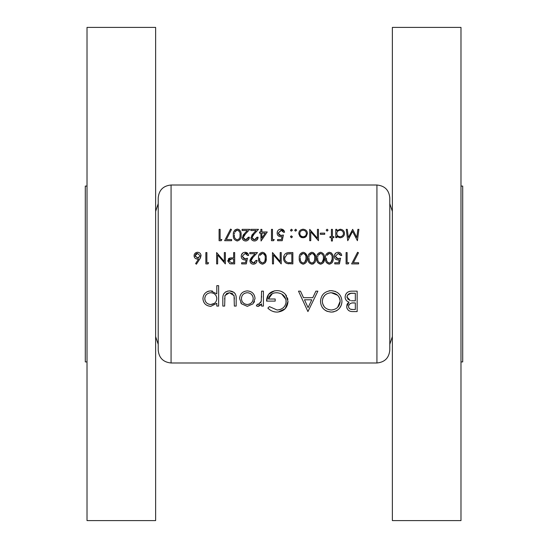 <?xml version="1.0" encoding="UTF-8"?>
<svg xmlns="http://www.w3.org/2000/svg" width="548" height="548" viewBox="0 0 548 548"><rect width="100%" height="100%" fill="white"/><g stroke="black" fill="none" stroke-linecap="round" stroke-linejoin="round"><path stroke-width="0.82" d="M155.632 211.384L158.208 203.664L158.208 274L158.208 197.876C158.968 190.06 163.256 185.772 171.072 185.012L171.072 362.988C163.256 362.228 158.968 357.94 158.208 350.124L158.208 274M155.632 27.4L155.632 520.6L87.016 520.6L87.016 27.4L155.632 27.4M87.016 186.08L85.296 186.08L85.296 361.92L87.016 361.92M392.368 211.384L389.792 203.664L389.792 213.104M389.792 274L389.792 350.124C389.032 357.94 384.744 362.228 376.928 362.988L376.928 185.012C384.744 185.772 389.032 190.06 389.792 197.876L389.792 274M392.368 274L392.368 520.6L460.984 520.6L460.984 27.4L392.368 27.4L392.368 274M460.984 186.08L462.704 186.08L462.704 361.92L460.984 361.92M247.299 306.346L252.984 303.873L255.032 298.578C254.662 293.913 252.087 291.351 247.299 290.892C242.531 291.344 239.962 293.906 239.579 298.578L241.627 303.887L247.299 306.346L241.627 303.887L240.736 302.715M218.631 306.079L218.631 285.659L216.803 285.659L216.803 293.858L210.713 290.892C205.911 291.385 203.315 293.975 202.924 298.66C203.322 303.291 205.938 305.853 210.768 306.346L216.803 303.318L216.803 306.079L218.631 306.079M263.41 306.079L263.41 291.152L261.574 291.152L261.252 301.29L258.286 304.51L257.348 304.243L256.341 305.832L257.937 306.346L261.574 303.887L261.574 306.079L263.41 306.079M307.928 311.579L317.874 291.152L315.874 291.152L312.771 297.701L303.51 297.701L300.489 291.152L298.502 291.152L307.928 311.579M357.152 311.579L357.152 291.152L351.631 291.152C347.727 291.283 345.548 293.214 345.11 296.954C345.199 299.537 346.507 301.277 349.042 302.174L346.679 306.517C347.09 310.031 349.254 311.716 353.172 311.579L357.152 311.579M331.362 312.107C338.013 311.319 341.548 307.709 341.966 301.277C341.452 294.858 337.863 291.31 331.198 290.632C324.56 291.331 320.991 294.913 320.498 301.373C320.929 307.853 324.553 311.428 331.362 312.107L327.046 311.305M267.862 308.092C270.28 310.654 273.342 311.99 277.041 312.107C283.857 311.497 287.522 307.921 288.022 301.373L285.522 294.495C283.193 291.872 280.247 290.584 276.671 290.632C270.137 291.166 266.76 294.66 266.554 301.105L275.192 301.105L275.192 299.009L268.383 299.009C269.39 294.947 272.096 292.851 276.514 292.728C282.268 293.098 285.494 296.009 286.193 301.455C285.659 306.647 282.631 309.497 277.103 310.01L269.431 306.606L267.862 308.092M236.174 306.079L236.174 298.948C236.531 294.077 234.304 291.392 229.489 290.892C224.728 291.372 222.509 294.016 222.824 298.818L222.824 306.079L224.653 306.079L224.961 295.523L229.468 292.728L234.051 295.667L234.345 306.079L236.174 306.079M207.959 263.903L208.624 262.739L206.877 262.739L206.877 252.56L205.863 252.56L205.863 263.903L207.959 263.903M358.899 229.359L357.878 229.359L356.789 237.537L352.679 229.359L348.357 237.524L347.268 229.359L346.247 229.359L347.754 240.702L352.57 231.393L357.406 240.702L358.899 229.359M241.647 263.903L246.305 263.903L247.463 258.231L244.963 258.814L242.23 256.306L245.107 253.429L247.614 255.464L248.628 255.464C248.319 253.512 247.162 252.443 245.168 252.265C242.689 252.47 241.373 253.799 241.209 256.265C241.319 258.512 242.511 259.752 244.785 259.978L246.121 259.752L245.504 262.739L241.647 262.739L241.647 263.903M266.232 258.224C266.581 255.039 265.314 253.053 262.437 252.265C259.533 253.032 258.224 255.019 258.519 258.224C258.224 261.43 259.526 263.417 262.437 264.198C265.314 263.41 266.581 261.417 266.232 258.224L265.588 262.088M332.424 240.997L332.424 237.647L333.876 237.647L333.876 236.626L332.424 236.626L332.424 229.359L331.403 229.359L331.403 236.626L329.951 236.626L329.951 237.647L331.403 237.647L331.403 240.997L332.424 240.997M324.717 234.304L324.717 233.14L320.347 233.14L320.347 234.304L324.717 234.304M303.106 237.791L306.264 236.421L307.401 233.482C307.284 230.975 305.853 229.55 303.106 229.208C300.373 229.544 298.948 230.961 298.818 233.482L299.955 236.428L303.106 237.791M291.474 237.791L292.42 236.846L291.474 235.9L290.529 236.846L291.474 237.791L290.529 236.846M358.611 263.903L358.611 262.739L353.35 262.739L358.474 252.751L357.591 252.265L351.624 263.903L358.611 263.903M334.753 263.903L339.404 263.903L340.568 258.231L338.068 258.814L335.335 256.306L338.212 253.429L340.719 255.464L341.733 255.464C341.425 253.512 340.267 252.443 338.274 252.265C335.794 252.47 334.479 253.799 334.314 256.265C334.424 258.512 335.616 259.752 337.883 259.978L339.226 259.752L338.609 262.739L334.753 262.739L334.753 263.903M324.423 258.224C324.772 255.039 323.505 253.053 320.628 252.265C317.724 253.032 316.415 255.019 316.71 258.224C316.415 261.43 317.717 263.417 320.628 264.198C323.505 263.41 324.772 261.417 324.423 258.224L323.779 262.088M306.969 258.224C307.318 255.039 306.051 253.053 303.174 252.265C300.263 253.032 298.955 255.019 299.256 258.224C298.955 261.43 300.263 263.417 303.174 264.198C306.051 263.41 307.312 261.417 306.969 258.224M281.22 252.56L280.199 252.56L280.199 261.464L272.486 252.56L272.486 263.903L273.507 263.903L273.507 254.971L281.22 263.903L281.22 252.56M277.583 240.702L282.234 240.702L283.398 235.03L280.898 235.613L278.165 233.106L281.042 230.229L283.542 232.263L284.563 232.263C284.33 230.379 283.172 229.317 281.103 229.064C278.535 229.359 277.213 230.694 277.144 233.064C277.178 235.236 278.37 236.469 280.713 236.777L282.049 236.558L281.439 239.538L277.583 239.538L277.583 240.702M261.054 240.997L267.253 231.975L261.869 231.975L261.869 229.359L260.848 229.359L260.848 231.975L259.54 231.975L259.54 233.14L260.848 233.14L261.054 240.997M248.34 237.209L245.71 239.832L243.25 237.531L245.394 234.051L249.792 229.359L242.086 229.359L242.086 230.523L247.36 230.523L244.524 233.551L242.23 237.62C242.346 239.64 243.49 240.764 245.655 240.997C248.004 240.702 249.244 239.442 249.361 237.209L248.34 237.209L248.223 237.901M231.612 240.702L231.612 239.538L226.351 239.538L231.468 229.55L230.592 229.064L224.625 240.702L231.612 240.702M221.193 240.702L221.865 239.538L220.118 239.538L220.118 229.359L219.097 229.359L219.097 240.702L221.193 240.702M241.065 235.024C241.483 231.941 240.216 229.954 237.27 229.064C234.284 229.948 232.975 231.934 233.352 235.024C232.989 238.12 234.297 240.113 237.27 240.997C240.216 240.093 241.483 238.099 241.065 235.024M257.067 237.209L254.436 239.832L251.977 237.531L254.121 234.051L258.519 229.359L250.813 229.359L250.813 230.523L256.094 230.523L253.251 233.551L250.957 237.62C251.08 239.64 252.217 240.764 254.388 240.997C256.738 240.702 257.971 239.442 258.087 237.209L257.067 237.209L256.95 237.901M273.568 240.702L274.233 239.538L272.486 239.538L272.486 229.359L271.472 229.359L271.472 240.702L273.568 240.702M291.474 231.098L292.42 230.153L291.474 229.208L290.529 230.153L291.474 231.098M292.858 252.56L289.337 252.56C285.659 252.621 283.727 254.464 283.542 258.087C283.508 260.629 284.645 262.43 286.96 263.492L292.858 263.903L292.858 252.56M315.696 258.224C316.045 255.039 314.778 253.053 311.901 252.265C308.99 253.032 307.688 255.019 307.983 258.224C307.681 261.43 308.99 263.417 311.901 264.198C314.778 263.41 316.045 261.417 315.696 258.224M333.15 258.224C333.499 255.039 332.239 253.053 329.355 252.265C326.45 253.032 325.142 255.019 325.444 258.224C325.142 261.43 326.444 263.417 329.355 264.198C332.239 263.41 333.499 261.417 333.15 258.224M348.199 263.903L348.864 262.739L347.117 262.739L347.117 252.56L346.096 252.56L346.096 263.903L348.199 263.903M295.694 231.098L296.639 230.153L295.694 229.208L294.749 230.153L295.694 231.098M318.457 229.359L317.443 229.359L317.443 238.264L309.73 229.359L309.73 240.702L310.75 240.702L310.75 231.77L318.457 240.702L318.457 229.359M327.115 231.098L328.06 230.153L327.115 229.208L326.17 230.153L327.115 231.098M335.773 237.647L336.787 237.647L336.787 236.113L340.144 237.791C342.877 237.462 344.329 236.037 344.5 233.523C344.37 231.009 342.932 229.571 340.178 229.208L336.787 230.79L336.787 229.359L335.773 229.359L335.773 237.647M256.046 260.41L253.416 263.033L250.957 260.732L253.101 257.252L257.505 252.56L249.792 252.56L249.792 253.717L255.073 253.717L252.238 256.752L249.936 260.821C250.121 262.91 251.265 264.033 253.368 264.198C255.649 263.972 256.882 262.711 257.067 260.41L256.046 260.41L255.937 261.108M234.667 263.903L234.667 252.56L233.647 252.56L233.647 257.793L229.948 257.978L227.68 260.862L229.852 263.732L234.667 263.903M196.403 264.198L199.794 259.019L201.061 255.717C200.904 253.635 199.753 252.484 197.623 252.265C195.444 252.45 194.259 253.608 194.074 255.738C194.239 257.786 195.362 258.903 197.444 259.101L198.616 258.992L195.622 263.581L196.403 264.198M225.351 252.56L224.338 252.56L224.338 261.464L216.624 252.56L216.624 263.903L217.645 263.903L217.645 254.971L225.351 263.903L225.351 252.56M350.754 311.38L350.282 311.278M349.597 311.052L348.576 310.469M347.151 308.688L346.795 307.634M346.809 305.291L347.247 304.072M347.261 304.044L348.007 302.989M348.206 301.832L347.425 301.4M346.274 300.379L345.583 299.235M345.363 298.66L345.172 297.817M345.596 294.612L346.905 292.817M349.549 291.399L350.405 291.235M348.638 305.599L348.514 306.483C349.11 303.811 350.967 302.626 354.09 302.941L355.323 302.941L355.323 309.483L352.837 309.483C350.336 309.654 348.891 308.654 348.514 306.483L348.59 307.195M348.891 307.955L350.117 309.024M350.768 309.25L352.837 309.483M354.09 302.941L352.741 302.982M351.254 303.195L350.371 303.524M350.343 303.537L349.151 304.558M349.001 304.777L348.686 305.442M347.48 298.797L350.288 300.605L346.946 296.954C347.617 294.153 349.542 292.92 352.713 293.249L355.323 293.249L355.323 300.845L351.309 300.749M347.48 295.166L347 297.585M355.323 293.249L350.768 293.351L347.494 295.146M238.647 229.352L239.312 229.756M239.88 230.324L240.449 231.256M233.421 233.592L233.647 232.297M234.811 230.112L235.236 229.735M240.031 235.818L240.045 235.03C240.414 237.448 239.476 239.051 237.236 239.832L237.647 239.791M238.743 239.277L239.277 238.709M239.284 238.695L239.634 238.038M239.647 238.003L239.798 237.558M239.88 237.195L239.969 236.592M236.825 239.791L237.236 239.832C235.01 239.024 234.051 237.421 234.373 235.03L234.428 236.202M234.428 233.934L234.53 233.201M235.133 231.468L234.804 232.174L236.791 230.27M236.373 230.4L235.928 230.633M237.661 230.27L237.236 230.229C239.49 231.023 240.428 232.626 240.045 235.03L240.024 234.174M239.777 232.421L239.647 232.057M239.558 231.852L238.77 230.804M244.031 239.216L245.71 239.832L247.675 238.976M249.361 237.209L248.347 239.839M247.052 240.736L246.422 240.921M244.956 240.935L243.668 240.414M242.901 239.668L242.285 238.257M242.97 235.4L243.99 234.133M245.394 234.051L244.134 235.448M243.661 236.099L243.442 236.524M243.298 237.017L243.422 238.407M252.765 239.216L254.436 239.832L256.409 238.976M258.087 237.209L257.081 239.839M255.779 240.736L255.149 240.921M253.683 240.935L252.395 240.414M251.635 239.668L251.011 238.257M251.696 235.4L252.717 234.133M254.121 234.051L252.861 235.448M252.388 236.099L252.176 236.524M252.025 237.017L252.155 238.407M261.869 233.14L265.253 233.14L261.869 238.065L261.869 233.14M282.049 236.558L280.713 236.777L282.049 236.558M277.144 233.064C277.322 230.585 278.637 229.256 281.103 229.064L284.241 231.098M283.542 232.263L282.419 230.605M281.508 230.27L278.165 233.106L279.316 235.222M280.062 235.517L283.398 235.03M291.077 231.023L290.591 230.516M288.748 263.835L287.844 263.718M286.172 263.136L285.563 262.732M283.631 256.95L283.823 256.122M286.892 262.163L287.549 262.424C285.563 261.67 284.57 260.225 284.563 258.087L287.289 254.012L291.837 253.717L291.837 262.739L288.358 262.588M289.536 262.704L291.036 262.739M284.707 256.807L284.734 259.492M285.138 260.512L285.809 261.396M288.056 253.847L286.666 254.265M290.536 253.717L288.974 253.765M304.667 252.614L306.846 256.252M300.29 262.629L300.078 262.28M299.496 260.745L299.393 260.197M305.928 259.067L305.948 258.231C306.264 260.738 305.325 262.341 303.14 263.033L303.9 262.896M304.585 262.526L305.914 259.334M302.373 262.896L303.14 263.033C300.962 262.314 300.009 260.718 300.277 258.231L300.325 259.348M300.441 260.163L300.544 260.608M300.831 261.403L301.688 262.513M300.325 257.135L300.427 256.402M301.058 254.635L300.701 255.375L303.14 253.429L301.729 253.902M303.537 253.464L303.14 253.429C305.339 254.135 306.27 255.731 305.948 258.231L305.928 257.437M305.736 255.841L305.524 255.183M305.517 255.169L304.592 253.943M313.394 252.614L315.573 256.252M314.97 262.239L314.696 262.691M313.785 263.609L312.887 264.047M314.655 259.067L314.675 258.231C314.99 260.738 314.059 262.341 311.867 263.033L312.634 262.896M313.319 262.526L314.244 261.293L314.641 259.334M311.1 262.896L311.867 263.033C309.689 262.314 308.736 260.718 309.004 258.231L309.271 260.608M309.558 261.403L310.415 262.513M309.051 257.135L309.154 256.402M309.784 254.635L309.435 255.375L311.867 253.429L310.456 253.902M312.264 253.464L311.867 253.429C314.066 254.135 314.997 255.731 314.675 258.231L314.662 257.437M314.463 255.841L314.251 255.183M314.244 255.169L313.319 253.943M323.704 262.239L323.43 262.691M317.751 262.629L317.532 262.28M316.956 260.745L316.847 260.197M323.382 259.067L323.402 258.231C323.724 260.738 322.786 262.341 320.594 263.033L321.361 262.896M322.046 262.526L323.368 259.334M319.827 262.896L320.594 263.033C318.422 262.314 317.463 260.718 317.73 258.231L317.778 259.348M317.895 260.163L317.998 260.608M318.292 261.403L319.142 262.513M317.785 257.135L317.888 256.402M318.511 254.635L318.162 255.375L320.594 253.429L319.183 253.902M320.984 253.464L320.594 253.429C322.793 254.135 323.731 255.731 323.402 258.231L323.389 257.437M323.19 255.841L322.978 255.183M322.971 255.169L322.053 253.943M330.848 252.614L331.259 252.854M332.431 262.239L332.156 262.691M326.478 262.629L326.259 262.28M325.683 260.745L325.581 260.197M332.115 259.067L332.136 258.231C332.451 260.738 331.513 262.341 329.321 263.033L330.088 262.896M330.773 262.526L332.095 259.334M328.56 262.896L329.321 263.033C327.149 262.314 326.19 260.718 326.457 258.231L326.512 259.348M326.622 260.163L326.731 260.608M327.019 261.403L327.875 262.513M327.238 254.635L326.889 255.375L329.321 253.429L327.916 253.902M329.711 253.464L329.321 253.429C331.519 254.135 332.458 255.731 332.136 258.231L332.115 257.437M331.917 255.841L331.704 255.183M331.698 255.169L330.78 253.943M339.226 259.752L337.883 259.978M334.472 255.073L335.979 252.923M340.719 255.464L339.685 253.861M338.89 253.519L338.212 253.429L335.335 256.306L337.047 258.67M337.178 258.704L340.568 258.231M341.925 302.318L341.781 303.345M341.596 304.174L341.226 305.318M341.212 305.339L339.424 308.366M337.431 310.195L335.821 311.127M334.122 311.744L332.458 312.052M327.033 311.298L325.156 310.284M323.512 308.894L322.183 307.27M322.231 295.434L322.471 295.091M329.101 290.817L329.971 290.693M331.198 290.632L335.417 291.426M337.28 292.433L338.904 293.796M328.547 309.599L331.273 310.01C325.765 309.483 322.786 306.606 322.327 301.379L322.368 302.229M322.614 303.647L324.286 306.832M322.361 300.537L322.327 301.379C322.758 296.105 325.745 293.221 331.273 292.728L330.382 292.762M326.786 293.838L325.396 294.769M324.868 295.228L323.156 297.612M322.95 298.078L322.717 298.735M337.561 295.228L331.273 292.728C336.698 293.214 339.65 296.071 340.137 301.284C339.733 306.51 336.78 309.421 331.273 310.01L332.177 309.963M340.096 300.448L339.986 299.646M339.979 299.605L339.507 298.016M339.493 297.996L338.678 296.523M337.616 307.414L340.137 301.284M308.079 307.599L304.476 299.797L311.778 299.797L308.079 307.599M275.713 312.038L274.569 311.867M274.418 311.839L273.247 311.524M269.445 309.483L268.815 308.969M269.431 306.606L277.103 310.01L278 309.969M279.61 309.675L281.076 309.134M283.193 307.812L283.535 307.503M286.022 303.113L285.994 299.688M285.912 299.379L281.775 294.098M277.432 292.762L275.069 292.824M275.014 292.831L273.692 293.112M272.342 293.646L268.383 299.009M266.554 301.105L268.575 294.351L274.589 290.789M280.631 291.207L281.556 291.543M281.583 291.557L283.727 292.79M285.522 294.495L286.618 296.043M287.426 297.769L287.878 299.544M288.022 301.373L285.213 308.682L278.151 312.059M260.916 304.798L258.519 306.291M257.505 306.305L257.101 306.195M257.348 304.243L259.423 304.167M260.766 302.626L261.382 300.585M261.567 297.324L261.574 296.173M210.768 306.346C206.027 305.935 203.411 303.373 202.924 298.66M206.336 292.207L207.699 291.468M207.733 291.454L209.172 291.036M211.624 290.94L212.46 291.084M209.596 304.4L210.788 304.51C207.103 304.167 205.096 302.208 204.753 298.639L205.212 300.879M205.774 301.9L206.493 302.784M206.514 302.797L207.411 303.524M208.459 304.065L208.87 304.215M205.212 296.42L204.753 298.639C205.089 295.098 207.089 293.125 210.754 292.728L209.569 292.844M211.946 292.838L210.754 292.728C214.48 293.036 216.494 294.988 216.803 298.585L216.7 297.427M216.385 296.324L215.844 295.31M215.816 295.269L215.076 294.406M216.7 299.742L216.803 298.585C216.542 302.174 214.542 304.154 210.788 304.51L214.48 303.318M234.345 299.16L234.297 297.406M234.188 296.283L233.777 294.995M232.818 293.817L229.468 292.728L226.735 293.406M226.714 293.42L224.831 296.064M224.666 298.29L224.653 299.16M223.55 294.214L223.913 293.564M225.372 292.029L227.989 291.002M229.489 290.892L234.154 292.454M234.866 293.249L235.14 293.666M239.579 298.578L239.716 297.098M247.299 290.892C252.018 291.283 254.594 293.844 255.032 298.578M254.512 301.441L253.868 302.722M246.121 304.393L247.306 304.51C243.655 304.099 241.689 302.112 241.415 298.564L241.517 299.708M242.702 302.27L244.223 303.633M241.517 297.441L241.415 298.564C241.695 295.03 243.655 293.077 247.306 292.728L246.127 292.831M245.011 293.159L243.976 293.701M248.477 292.831L247.306 292.728C250.943 293.064 252.902 295.009 253.197 298.564L253.094 297.441M252.772 296.345L251.532 294.434M251.511 294.42L250.635 293.694M253.094 299.701L253.197 298.564C252.929 302.112 250.963 304.092 247.306 304.51L249.607 304.051M249.641 304.037L250.628 303.476M250.662 303.455L251.525 302.708M290.591 236.496L291.091 235.976M295.297 231.023L294.81 230.516M305.626 237.003L304.01 237.709M302.195 237.709L301.366 237.455M301.345 237.442L300.599 237.003M299.955 236.428L299.455 235.763M298.886 234.263L298.818 233.482M302.428 236.709L303.113 236.777C301.03 236.489 299.941 235.393 299.838 233.475L299.893 234.085M300.77 235.777L301.482 236.339M299.893 232.859L299.838 233.475C299.927 231.564 301.023 230.482 303.113 230.229L302.421 230.29M303.113 230.229C305.195 230.475 306.284 231.557 306.387 233.475C306.202 231.475 305.106 230.393 303.113 230.229M306.332 234.078L306.387 233.475C306.284 235.387 305.195 236.489 303.113 236.777L304.435 236.503M340.144 237.791L337.424 236.825M338.794 236.524L340.13 236.777C338.006 236.537 336.897 235.441 336.787 233.482L336.842 234.099M336.869 234.243L336.993 234.688M337.212 235.14L337.691 235.77M337.794 235.866L338.78 236.517M336.842 232.873L336.787 233.482C336.89 231.557 338.006 230.468 340.137 230.229L339.445 230.297M337.267 231.742L336.999 232.277M340.829 230.297L340.137 230.229C342.233 230.496 343.349 231.592 343.48 233.517L343.247 232.325M343.425 234.126L343.48 233.517C343.349 235.435 342.233 236.524 340.13 236.777L341.438 236.524M341.479 236.51L342.733 235.572M263.931 252.614L266.109 256.252M265.513 262.239L265.239 262.691M259.56 262.629L259.341 262.28M258.766 260.745L258.656 260.197M265.191 259.067L265.211 258.231C265.533 260.738 264.595 262.341 262.403 263.033L263.17 262.896M263.855 262.526L264.78 261.293L265.177 259.334M260.101 261.403L262.403 263.033C260.231 262.314 259.273 260.718 259.54 258.231L259.807 260.608M260.321 254.635L259.971 255.375L262.403 253.429L260.992 253.902M262.793 253.464L262.403 253.429C264.602 254.135 265.54 255.731 265.211 258.231L265.198 257.437M264.999 255.841L264.787 255.183M264.78 255.169L263.862 253.943M251.772 262.444L253.943 262.985M254.443 262.848L255.019 262.519M257.067 260.41L256.991 261.156M255.306 263.663L254.101 264.129M253.368 264.198C251.272 264.04 250.128 262.917 249.936 260.821M249.984 260.218L250.128 259.649M250.683 258.588L252.238 256.752M253.101 257.252L251.82 258.677M251.374 259.293L251.155 259.718M251.011 260.204L251.148 261.643M246.121 259.752L244.785 259.978M241.367 255.073L242.874 252.923M245.168 252.265L248.285 254.238M247.614 255.464L245.977 253.573M245.785 253.519L245.107 253.429L242.23 256.306L243.942 258.67M244.072 258.704L246.23 258.635M246.258 258.629L247.463 258.231M231.523 263.889L230.27 263.807M228.276 258.985L229.139 258.279M231.037 257.841L231.386 257.82M228.852 260.108L228.701 260.855L231.66 258.93L233.647 258.957L233.647 262.739L231.571 262.739L228.701 260.855L231.571 262.739M231.66 258.93L231.27 258.937M230.338 259.026L228.961 259.903M233.647 258.957L233.249 258.951M198.616 258.992L197.444 259.101M194.307 257.019L194.129 256.389M194.136 255.053L194.328 254.402M194.328 254.388L194.581 253.895M195.088 253.265L196.917 252.327M200.643 257.526L200.13 258.485M196.828 257.827L197.657 257.937L195.095 255.683L195.3 256.587M196.643 253.587L195.855 254.053L195.095 255.683L197.568 253.429L196.65 253.58M197.568 253.429L200.041 255.683L197.568 253.429M199.999 256.128L197.657 257.937L198.664 257.759M171.072 362.988L376.928 362.988M171.072 185.012L376.928 185.012M392.368 336.616L389.792 344.336M155.632 336.616L158.208 344.336"/></g></svg>
